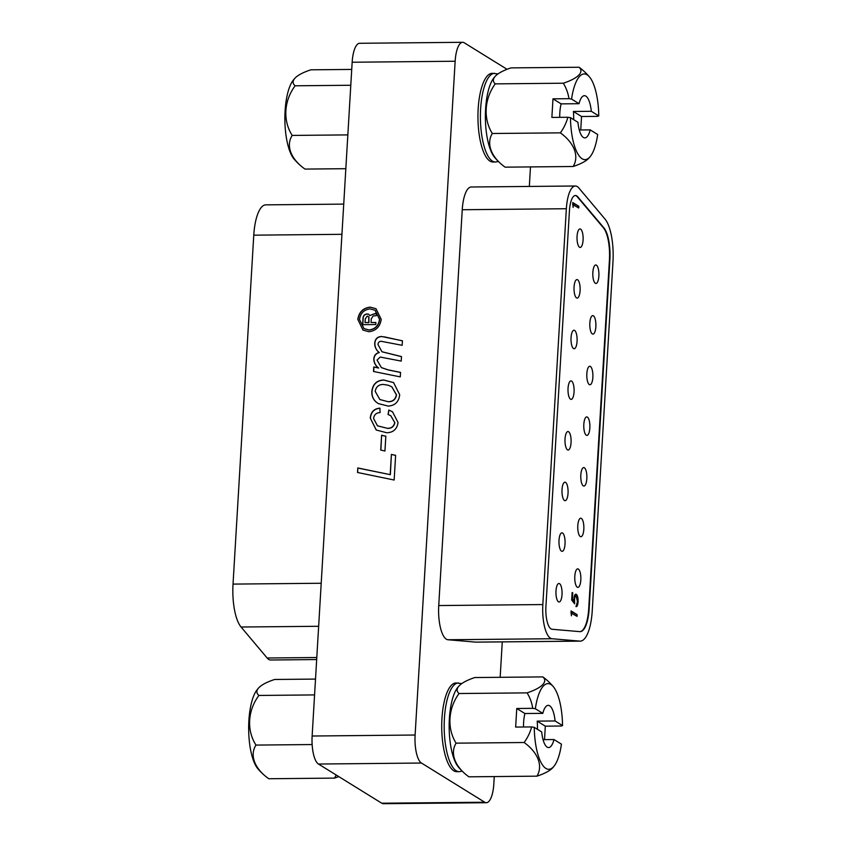 <?xml version="1.0" encoding="UTF-8"?>
<svg xmlns="http://www.w3.org/2000/svg" width="846" height="846" viewBox="0 0 846 846"><rect width="100%" height="100%" fill="white"/><g stroke="black" fill="none" stroke-linecap="round" stroke-linejoin="round"><path stroke-width="1.27" d="M301.937 166.757A61.483 61.483 0 0 1 294.197 159.217A42.564 14.065 -90.5 0 1 288.19 91.262A42.564 14.065 -90.5 0 1 293.435 79.958A61.483 61.483 0 0 1 294.831 78.329A43.051 12.69 -6.7 0 0 295.148 85.795A43.051 39.783 -58.2 0 0 292.208 135.423A43.051 27.093 -164.1 0 0 301.937 166.757A43.051 27.093 -164.1 0 0 305.004 169.084L345.834 168.692M351.735 69.425L310.905 69.816A43.051 12.69 -6.7 0 0 294.831 78.329M350.794 85.256L295.148 85.795M347.843 134.895L292.208 135.423M316.668 659.552L270.657 659.996A28.468 9.401 -90.5 0 1 268.732 659.415A28.468 9.401 -90.5 0 1 267.146 657.998L241.068 627.023A37.954 12.542 -90.5 0 1 233.031 584.1L253.768 235.167A37.954 12.542 -90.5 0 1 265.75 204.859L343.73 204.108M458.416 682.955A44.362 14.657 -90.5 0 0 444.414 718.381A44.362 14.657 -90.5 0 0 459.272 771.668L456.808 771.689A44.362 14.657 -90.5 0 1 441.728 727.475A44.362 14.657 -90.5 0 1 455.952 682.976L461.81 683.568M494.635 73.295A44.362 14.657 -90.5 0 0 480.634 108.711A44.362 14.657 -90.5 0 0 495.492 162.009L493.028 162.03A44.362 14.657 -90.5 0 1 477.948 117.816A44.362 14.657 -90.5 0 1 492.182 73.316L498.03 73.909M484.737 802.23A23.72 7.836 89.5 0 0 486.355 802.717L383.365 803.7A23.72 7.836 -90.5 0 1 381.758 803.214L484.737 802.23L421.456 763.039L318.466 764.033A23.72 7.836 -90.5 0 1 312.132 736.02L352.158 62.234A23.72 7.836 -90.5 0 1 359.645 43.283L462.635 42.3A23.72 7.836 89.5 0 0 455.148 61.24L352.158 62.234M486.355 802.717A23.72 7.836 89.5 0 0 493.842 783.766L494.265 776.575M530.484 166.916L529.332 186.448M502.27 641.892L500.166 677.308M462.635 42.3A23.72 7.836 89.5 0 1 464.243 42.786L507.071 69.309M312.132 736.02L415.111 735.026L455.148 61.24M415.111 735.026A23.72 7.836 89.5 0 0 421.456 763.039M381.758 803.214L318.466 764.033M400.549 372.377L400.285 376.893L373.509 371.479L373.784 366.963L378.553 367.936C375.529 365.758 373.932 362.775 373.784 358.968C374.091 355.521 375.878 353.353 379.156 352.465C376.227 350.212 374.746 347.167 374.715 343.349C375.064 338.96 377.358 336.676 381.578 336.486L402.421 340.79L402.157 345.305L381.06 341.276C379.156 341.435 378.13 342.514 377.972 344.502L381.958 351.756L401.49 356.578L401.216 361.094L380.224 357.065L377.041 360.089L381.377 367.587L388.103 369.861L400.549 372.377M394.722 422.524L390.767 415.735L388.071 414.487L388.811 410.046L392.491 411.769L398.043 422.492C397.049 429.155 393.274 432.581 386.696 432.75L376.195 429.99L370.273 418.072C370.844 411.97 374.048 408.66 379.886 408.153L380.097 412.594C376.333 412.711 374.154 414.667 373.572 418.474L377.464 425.802L387.288 428.298C391.36 428.425 393.834 426.5 394.722 422.524L390.841 415.777M395.621 455.349L394.151 480.02L357.53 472.48L357.805 467.965L390.196 474.638L391.402 454.397L395.621 455.349M385.829 436.208L384.951 451.013L380.721 450.061L381.609 435.256L385.829 436.208M399.693 394.722C398.868 401.797 395.04 405.594 388.229 406.101L378.141 403.531L375.508 401.469C372.79 398.73 371.574 395.315 371.87 391.212C372.811 384.084 376.777 380.34 383.746 380.002L393.57 382.593L399.693 394.722M357.805 319.534C358.905 312.111 363.05 307.976 370.22 307.13L375.994 308.727L381.218 319.312C380.118 326.736 375.984 330.881 368.824 331.727L362.966 330.088L357.964 319.629C359.064 312.206 363.198 308.071 370.379 307.225L370.22 307.13M373.668 371.51L373.932 367.058L378.712 368.031C375.677 365.853 374.091 362.871 373.932 359.064C374.249 355.616 376.036 353.448 379.304 352.56C376.385 350.307 374.905 347.262 374.863 343.444C375.222 339.066 377.506 336.771 381.736 336.581L385.586 337.078M385.734 337.173L402.421 340.853M378.215 403.584L375.508 401.469M382.032 351.799L401.48 356.642M377.549 425.855L387.288 428.298M376.28 430.043L370.273 418.072M370.421 418.167C371.003 412.065 374.207 408.755 380.044 408.248M388.229 414.551L388.811 410.046M388.959 410.141L392.565 411.812M375.656 401.564C372.938 398.826 371.732 395.41 372.018 391.307C372.97 384.179 376.925 380.436 383.894 380.097L383.746 380.002M383.894 380.097L393.654 382.635M381.451 367.64L388.261 369.956L400.549 372.441M357.689 472.512L357.805 467.965M357.953 468.071L390.196 474.638M390.355 474.733L391.402 454.397M391.55 454.492L395.611 455.412M387.447 428.393C391.508 428.52 393.982 426.596 394.87 422.619M370.379 307.225L376.068 308.769M380.88 450.104L381.609 435.256M381.758 435.362L385.818 436.272M363.05 330.13L357.964 319.629M379.917 399.566L388.251 401.755C392.914 401.808 395.664 399.502 396.52 394.87L391.867 386.855M364.066 328.639L369.078 330.046C375.212 329.316 378.733 325.763 379.664 319.397L375.127 310.313M388.103 401.66C392.756 401.702 395.516 399.407 396.362 394.775L391.793 386.812L388.251 385.226L383.397 384.444C378.797 384.465 376.058 386.759 375.19 391.338L379.843 399.513L388.251 401.755M359.518 319.492L363.992 328.586L368.919 329.951C375.053 329.221 378.585 325.668 379.505 319.302L375.053 310.271L370.136 308.917C364.013 309.625 360.47 313.157 359.518 319.492M375.772 324.557L362.638 324.674L362.976 318.921C362.923 316.002 364.245 314.352 366.953 313.972L368.666 314.215L369.755 315.558L376.459 312.999L376.301 315.664L373.139 315.992L371.257 318.868L371.045 322.527L375.899 322.474L375.772 324.557M374.313 313.908L369.755 315.558M374.471 314.003L376.089 313.284M375.888 322.58L371.045 322.527M362.797 324.674L363.135 319.016C363.071 316.097 364.393 314.448 367.101 314.067L366.953 313.972M367.101 314.067L368.814 314.31M365.049 322.58L368.909 322.643L368.93 316.964L367.28 316.044L365.261 318.931L365.049 322.58L368.761 322.548L368.782 316.869L367.28 316.044M524.139 742.513L456.079 743.158A44.066 27.728 -164.1 0 0 465.3 774.005A44.066 27.728 -164.1 0 0 468.885 776.818L536.946 776.163A44.066 27.728 -164.1 0 0 524.139 742.513A44.066 40.714 -58.2 0 0 531.648 726.926L515.658 727.074L516.758 708.493L532.747 708.335A44.066 40.714 -58.2 0 0 527.09 692.874L459.029 693.53A44.066 40.714 -58.2 0 0 456.079 743.158M527.09 692.874A44.066 12.986 -6.7 0 0 542.836 676.906L474.775 677.551A44.066 12.986 -6.7 0 0 458.818 686.18A44.066 12.986 -6.7 0 0 459.029 693.53M465.3 774.005A62.192 62.192 0 0 1 458.49 767.163A42.85 14.16 -90.5 0 1 449.163 727.401A42.85 14.16 -90.5 0 1 457.728 687.481A62.192 62.192 0 0 1 458.818 686.18M534.249 727.327L541.704 731.949A21.108 6.98 89.5 0 0 548.599 747.568A21.108 6.98 89.5 0 0 553.982 739.541L561.437 744.163A42.85 14.16 -90.5 0 1 553.993 766.243A42.85 14.16 -90.5 0 1 545.903 768.422A42.85 14.16 -90.5 0 1 534.249 727.327A61.462 11.865 -176.6 0 0 531.648 726.926M553.993 766.243A62.192 62.192 0 0 1 552.903 767.544A44.066 12.986 173.3 0 1 536.946 776.163M542.815 713.358L535.349 708.737A42.85 14.16 -90.5 0 1 550.894 684.477A42.85 14.16 -90.5 0 1 553.231 686.561A42.85 14.16 -90.5 0 1 562.548 725.582L555.082 720.961A21.108 6.98 89.5 0 0 548.197 705.342A21.108 6.98 89.5 0 0 542.815 713.358L524.901 713.527L516.758 708.493M532.747 708.335A61.462 11.865 3.4 0 1 535.349 708.737M524.901 713.527A21.108 6.98 89.5 0 0 523.621 722.368A21.108 6.98 89.5 0 0 523.515 727M544.517 739.637L545.321 726.175L561.31 726.016A61.462 11.865 3.4 0 0 562.548 725.582M537.432 729.294A21.108 6.98 89.5 0 0 537.178 721.13L555.082 720.961M542.836 676.906A44.066 27.728 15.9 0 1 546.421 679.719A62.192 62.192 0 0 1 553.231 686.561M553.982 739.541L543.069 739.647M545.321 726.175L537.178 721.13M560.359 132.854L492.298 133.499A44.066 27.728 -164.1 0 0 501.519 164.346A44.066 27.728 -164.1 0 0 505.104 167.159L573.165 166.503A44.066 27.728 -164.1 0 0 560.359 132.854A44.066 40.714 -58.2 0 0 567.867 117.266L551.878 117.414L552.977 98.834L568.967 98.675A44.066 40.714 -58.2 0 0 563.309 83.215L495.248 83.87A44.066 40.714 -58.2 0 0 492.298 133.499M563.309 83.215A44.066 12.986 -6.7 0 0 579.055 67.246L510.995 67.892A44.066 12.986 -6.7 0 0 495.037 76.521A44.066 12.986 -6.7 0 0 495.248 83.87M501.519 164.346A62.192 62.192 0 0 1 494.709 157.504A42.85 14.16 -90.5 0 1 485.382 117.742A42.85 14.16 -90.5 0 1 493.948 77.821A62.192 62.192 0 0 1 495.037 76.521M570.468 117.668L577.934 122.289A21.108 6.98 89.5 0 0 584.819 137.909A21.108 6.98 89.5 0 0 590.201 129.882L597.667 134.503A42.85 14.16 -90.5 0 1 590.212 156.584A42.85 14.16 -90.5 0 1 582.122 158.762A42.85 14.16 -90.5 0 1 570.468 117.668A61.462 11.865 -176.6 0 0 567.867 117.266M590.212 156.584A62.192 62.192 0 0 1 589.123 157.874A44.066 12.986 173.3 0 1 573.165 166.503M579.034 103.698L571.568 99.077A42.85 14.16 -90.5 0 1 587.113 74.818A42.85 14.16 -90.5 0 1 589.451 76.901A42.85 14.16 -90.5 0 1 598.767 115.913L591.301 111.302A21.108 6.98 89.5 0 0 584.417 95.683A21.108 6.98 89.5 0 0 579.034 103.698L561.12 103.868L552.977 98.834M568.967 98.675A61.462 11.865 3.4 0 1 571.568 99.077M561.12 103.868A21.108 6.98 89.5 0 0 559.841 112.708A21.108 6.98 89.5 0 0 559.735 117.34M580.737 129.977L581.54 116.515L597.53 116.357A61.462 11.865 3.4 0 0 598.767 115.913M573.651 119.635A21.108 6.98 89.5 0 0 573.398 111.471L591.301 111.302M579.055 67.246A44.066 27.728 15.9 0 1 582.64 70.059A62.192 62.192 0 0 1 589.451 76.901M590.201 129.882L579.288 129.988M581.54 116.515L573.398 111.471M315.516 679.084L274.686 679.475A43.051 12.69 -6.7 0 0 258.601 687.988A61.483 61.483 0 0 0 257.216 689.617A42.564 14.065 89.5 0 0 248.661 729.326A42.564 14.065 89.5 0 0 257.977 768.877A61.483 61.483 0 0 0 265.718 776.417A43.051 27.093 -164.1 0 0 268.785 778.743L334.498 778.109A43.051 27.093 -164.1 0 0 336.116 774.957M258.601 687.988A43.051 12.69 -6.7 0 0 258.929 695.454A43.051 39.783 -58.2 0 0 255.978 745.083A43.051 27.093 -164.1 0 0 265.718 776.417M338.77 776.596A43.051 12.69 173.3 0 1 334.498 778.109M258.929 695.454L314.575 694.915M255.978 745.083L312.142 744.543M576.168 595.965C575.28 595.679 574.741 596.885 574.561 599.571L574.624 603.822L571.685 600.047L572.129 592.486L572.763 592.877L572.382 599.137L573.937 601.125L573.948 598.883C574.275 595.298 575.058 593.776 576.295 594.326C577.607 595.447 578.199 598.027 578.061 602.088C577.786 605.239 577.109 606.762 576.01 606.635L577.448 601.601L576.168 595.965L574.254 596.515M573.916 599.581L574.561 599.571M571.568 612.948L571.399 615.782L571.039 610.907L577.152 614.693L577.057 616.343L570.913 612.948M579.933 631.645A28.468 9.401 89.5 0 0 588.7 608.93L609.427 259.997A28.468 9.401 89.5 0 0 603.41 227.796L577.321 196.832A18.982 6.271 89.5 0 0 575.206 195.5M559.555 583.677A9.253 3.056 89.5 0 0 558.92 583.486A9.253 3.056 89.5 0 0 555.959 591.819A9.253 3.056 89.5 0 0 558.476 601.802A9.253 3.056 89.5 0 0 559.1 601.992A9.253 3.056 89.5 0 0 562.061 593.659A9.253 3.056 89.5 0 0 559.555 583.677M578.347 569.051A9.253 3.056 89.5 0 0 577.723 568.861A9.253 3.056 89.5 0 0 574.762 577.194A9.253 3.056 89.5 0 0 577.268 587.177A9.253 3.056 89.5 0 0 577.892 587.367A9.253 3.056 89.5 0 0 580.853 579.034A9.253 3.056 89.5 0 0 578.347 569.051M562.558 533.022A9.253 3.056 89.5 0 0 561.934 532.832A9.253 3.056 89.5 0 0 558.973 541.165A9.253 3.056 89.5 0 0 561.49 551.148A9.253 3.056 89.5 0 0 562.114 551.338A9.253 3.056 89.5 0 0 565.075 543.005A9.253 3.056 89.5 0 0 562.558 533.022M565.572 482.379A9.253 3.056 89.5 0 0 564.948 482.188A9.253 3.056 89.5 0 0 561.987 490.511A9.253 3.056 89.5 0 0 564.494 500.494A9.253 3.056 89.5 0 0 565.117 500.684A9.253 3.056 89.5 0 0 568.078 492.361A9.253 3.056 89.5 0 0 565.572 482.379M568.575 431.724A9.253 3.056 89.5 0 0 567.952 431.534A9.253 3.056 89.5 0 0 564.991 439.867A9.253 3.056 89.5 0 0 567.507 449.85A9.253 3.056 89.5 0 0 568.131 450.04A9.253 3.056 89.5 0 0 571.092 441.707A9.253 3.056 89.5 0 0 568.575 431.724M571.589 381.07A9.253 3.056 89.5 0 0 570.965 380.89A9.253 3.056 89.5 0 0 568.004 389.213A9.253 3.056 89.5 0 0 570.511 399.196A9.253 3.056 89.5 0 0 571.135 399.386A9.253 3.056 89.5 0 0 574.096 391.064A9.253 3.056 89.5 0 0 571.589 381.07M574.603 330.426A9.253 3.056 89.5 0 0 573.969 330.236A9.253 3.056 89.5 0 0 571.008 338.569A9.253 3.056 89.5 0 0 573.525 348.552A9.253 3.056 89.5 0 0 574.148 348.742A9.253 3.056 89.5 0 0 577.109 340.409A9.253 3.056 89.5 0 0 574.603 330.426M577.607 279.772A9.253 3.056 89.5 0 0 576.983 279.582A9.253 3.056 89.5 0 0 574.022 287.915A9.253 3.056 89.5 0 0 576.528 297.898A9.253 3.056 89.5 0 0 577.162 298.088A9.253 3.056 89.5 0 0 580.123 289.755A9.253 3.056 89.5 0 0 577.607 279.772M580.62 229.129A9.253 3.056 89.5 0 0 579.986 228.938A9.253 3.056 89.5 0 0 577.025 237.261A9.253 3.056 89.5 0 0 579.542 247.244A9.253 3.056 89.5 0 0 580.166 247.434A9.253 3.056 89.5 0 0 583.127 239.111A9.253 3.056 89.5 0 0 580.62 229.129M581.35 518.408A9.253 3.056 89.5 0 0 580.726 518.217A9.253 3.056 89.5 0 0 577.765 526.54A9.253 3.056 89.5 0 0 580.282 536.523A9.253 3.056 89.5 0 0 580.906 536.713A9.253 3.056 89.5 0 0 583.867 528.39A9.253 3.056 89.5 0 0 581.35 518.408M584.364 467.753A9.253 3.056 89.5 0 0 583.74 467.563A9.253 3.056 89.5 0 0 580.779 475.896A9.253 3.056 89.5 0 0 583.285 485.879A9.253 3.056 89.5 0 0 583.92 486.069A9.253 3.056 89.5 0 0 586.87 477.736A9.253 3.056 89.5 0 0 584.364 467.753M587.378 417.11A9.253 3.056 89.5 0 0 586.743 416.919A9.253 3.056 89.5 0 0 583.782 425.242A9.253 3.056 89.5 0 0 586.299 435.225A9.253 3.056 89.5 0 0 586.923 435.415A9.253 3.056 89.5 0 0 589.884 427.093A9.253 3.056 89.5 0 0 587.378 417.11M590.381 366.455A9.253 3.056 89.5 0 0 589.757 366.265A9.253 3.056 89.5 0 0 586.796 374.598A9.253 3.056 89.5 0 0 589.302 384.581A9.253 3.056 89.5 0 0 589.937 384.771A9.253 3.056 89.5 0 0 592.898 376.438A9.253 3.056 89.5 0 0 590.381 366.455M593.395 315.801A9.253 3.056 89.5 0 0 592.76 315.611A9.253 3.056 89.5 0 0 589.799 323.944A9.253 3.056 89.5 0 0 592.316 333.927A9.253 3.056 89.5 0 0 592.94 334.117A9.253 3.056 89.5 0 0 595.901 325.784A9.253 3.056 89.5 0 0 593.395 315.801M596.398 265.158A9.253 3.056 89.5 0 0 595.774 264.967A9.253 3.056 89.5 0 0 592.813 273.29A9.253 3.056 89.5 0 0 595.32 283.273A9.253 3.056 89.5 0 0 595.954 283.463A9.253 3.056 89.5 0 0 598.915 275.14A9.253 3.056 89.5 0 0 596.398 265.158M573.271 204.584L573.102 207.407L572.742 202.543L578.854 206.329L578.749 207.979L572.626 204.584M575.766 594.167L576.697 596.567M573.62 601.136L573.662 602.585M576.866 604.361L576.031 606.286M571.716 599.444L573.038 601.136L573.937 601.125M572.108 592.877L572.763 592.877M577.406 602.098L578.061 602.088M572.71 203.082L578.854 206.329M577.955 206.339L577.892 207.439M571.737 599.148L572.382 599.137M579.859 631.645A28.468 9.401 89.5 0 0 580.155 631.655A28.468 9.401 89.5 0 0 589.144 608.919L609.881 259.997A28.468 9.401 89.5 0 0 603.854 227.796L577.776 196.822A18.982 6.271 89.5 0 0 575.428 195.489A18.982 6.271 89.5 0 0 569.443 210.643L545.924 606.466A18.982 6.271 89.5 0 0 550.989 628.874A18.982 6.271 89.5 0 0 552.078 629.265L579.859 631.645M571.008 611.447L577.152 614.693M576.263 614.704L576.189 615.814M578.854 188.002A28.468 9.401 89.5 0 0 575.343 186.004A28.468 9.401 89.5 0 0 566.355 208.729L542.836 604.562A28.468 9.401 89.5 0 0 550.439 638.17A28.468 9.401 89.5 0 0 552.078 638.741L579.859 641.12A37.954 12.542 89.5 0 0 580.25 641.141A37.954 12.542 89.5 0 0 592.232 610.833L612.969 261.9A37.954 12.542 89.5 0 0 604.932 218.977L578.854 188.002M580.25 641.141L476.15 642.135A37.954 12.542 -90.5 0 1 475.748 642.125L447.968 639.745A28.468 9.401 -90.5 0 1 446.339 639.174A28.468 9.401 -90.5 0 1 438.736 605.556L462.244 209.734A28.468 9.401 -90.5 0 1 471.233 186.998L575.343 186.004M233.031 584.1L321.205 583.254M241.068 627.023L318.646 626.283M253.768 235.167L341.932 234.321M267.146 657.998L316.795 657.522M579.859 641.12L475.748 642.125M542.836 604.562L438.736 605.556M552.078 638.741L447.968 639.745M566.355 208.729L462.244 209.734M459.272 771.668L462.202 771.161M495.492 162.009L498.421 161.501"/></g></svg>
